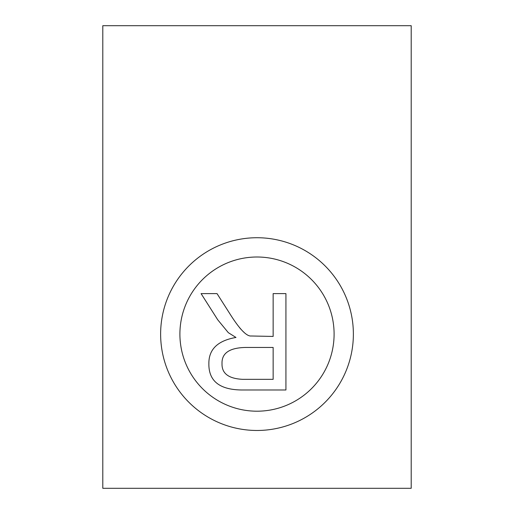 <?xml version="1.0" encoding="UTF-8"?>
<svg xmlns="http://www.w3.org/2000/svg" width="514" height="514" viewBox="0 0 514 514"><rect width="100%" height="100%" fill="white"/><g stroke="black" fill="none" stroke-linecap="round" stroke-linejoin="round"><path stroke-width="0.77" d="M257 430.475A96.375 96.375 0 0 0 340.461 285.912A96.375 96.375 0 0 0 173.539 285.912A96.375 96.375 0 0 0 257 430.475M239.518 327.591L240.912 329.243M242.743 331.17L243.989 332.288M243.173 389.985C220.043 390.132 208.607 381.362 208.87 363.687C208.697 349.359 217.73 340.621 235.977 337.46L228.338 332.686L217.756 319.83L201.083 293.61L217.024 293.61L229.803 313.662C239.492 329.095 246.643 336.535 251.256 335.995L273.146 336.432L273.146 293.61L285.925 293.61L285.925 389.985L243.173 389.985C220.043 390.132 208.607 381.362 208.87 363.687C208.697 349.359 217.73 340.621 235.977 337.46L228.338 332.686L217.756 319.83M222.016 363.687C221.746 373.453 228.627 378.67 242.659 379.332L273.146 379.332L273.146 347.451L245.743 347.451C229.514 347.747 221.605 353.157 222.016 363.687M257 411.2A77.1 77.1 0 0 0 323.769 295.55A77.1 77.1 0 0 0 190.231 295.55A77.1 77.1 0 0 0 257 411.2M411.2 488.3L411.2 25.7L102.8 25.7L102.8 488.3L411.2 488.3"/></g></svg>
